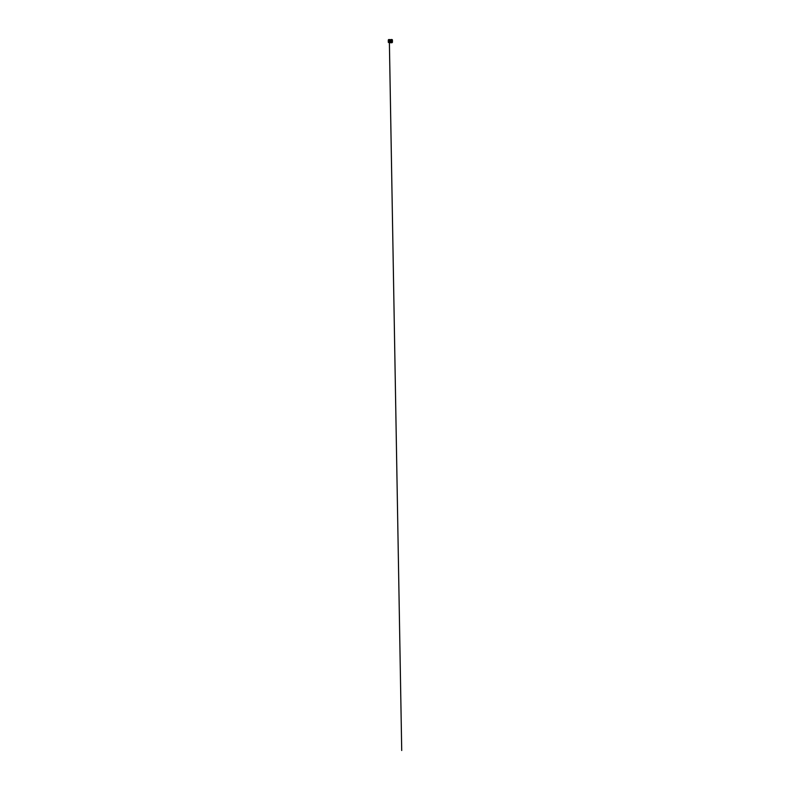 <?xml version="1.0" encoding="UTF-8"?>
<svg xmlns="http://www.w3.org/2000/svg" width="790" height="790" viewBox="0 0 790 790"><rect width="100%" height="100%" fill="white"/><g stroke="black" fill="none" stroke-linecap="round" stroke-linejoin="round"><path stroke-width="0.59" stroke-dasharray="3.95 2.96" d="M388.818 42.611L388.917 42.611A92.025 92.025 0 0 1 388.581 42.611L388.344 42.314A58.282 58.282 0 0 1 388.344 39.954L388.581 39.707A91.986 91.986 0 0 1 392.136 39.707L388.423 39.964L388.473 42.423L392.126 42.462L392.166 40.369L391.672 42.305C390.961 41.643 389.756 41.643 389.045 42.305L388.601 41.929C389.124 41.564 389.124 40.705 388.601 40.349L391.751 39.885L389.036 39.954C389.756 40.626 390.961 40.626 391.672 39.964L392.126 40.339C391.593 40.705 391.593 41.574 392.126 41.929L392.116 39.796A91.887 91.887 0 0 0 388.591 39.806L388.423 39.964A58.184 58.184 0 0 0 388.443 42.314L388.591 42.462A91.887 91.887 0 0 0 392.126 42.462L392.275 42.314A58.184 58.184 0 0 0 392.275 39.954L391.82 39.806A91.877 91.877 0 0 0 391.188 39.796L391.188 39.796A91.877 91.877 0 0 1 391.82 39.806L389.529 39.796A91.877 91.877 0 0 0 388.897 39.806L388.581 39.618M391.563 42.67L391.09 42.62A92.025 92.025 0 0 0 391.208 42.62L391.208 42.62A92.025 92.025 0 0 1 390.853 42.62L391.287 42.532A91.907 91.907 0 0 0 391.741 42.492L392.136 42.611A92.025 92.025 0 0 1 391.8 42.611L391.968 42.709M388.749 42.67L388.562 42.63A92.025 92.025 0 0 0 388.799 42.611L388.996 42.502A91.907 91.907 0 0 0 389.44 42.502L389.865 42.62A92.025 92.025 0 0 1 389.51 42.62L389.697 42.502A91.907 91.907 0 0 1 389.707 42.502L389.045 42.541A91.966 91.966 0 0 0 389.46 42.561L391.968 42.67M389.835 39.618L389.885 39.648A92.015 92.015 0 0 1 390.843 39.658L391.82 39.836M392.008 39.549L392.413 39.954A58.322 58.322 0 0 1 392.413 42.314L391.949 42.67M390.448 42.354L389.075 42.344C389.786 41.722 390.932 41.722 391.643 42.344L390.487 42.364M388.522 40.3L388.571 41.89C389.095 41.544 389.095 40.725 388.601 40.379L388.522 41.969L388.601 39.974L389.519 39.777A91.877 91.877 0 0 0 388.887 39.806L389.312 39.5L388.443 39.707L389.085 39.974C389.776 40.596 390.941 40.596 391.633 39.974L392.304 39.954L392.196 41.969L391.672 39.964L392.265 39.964A58.193 58.193 0 0 1 392.284 42.314L392.314 42.314A58.243 58.243 0 0 0 392.344 39.954L392.363 39.954A58.282 58.282 0 0 1 392.373 42.314L392.136 42.561A91.986 91.986 0 0 1 388.581 42.561L388.334 42.314A58.282 58.282 0 0 1 388.334 39.954L388.67 39.569M389.302 39.5L388.937 39.757A91.926 91.926 0 0 1 389.47 39.747L389.885 39.648A92.025 92.025 0 0 1 390.843 39.658L390.882 39.618M391.84 42.719L391.751 42.581A91.966 91.966 0 0 0 392.136 42.541L392.383 42.314A58.272 58.272 0 0 0 392.363 39.954A58.263 58.263 0 0 1 392.363 42.314A58.292 58.292 0 0 0 392.383 39.954L392.383 39.954A58.282 58.282 0 0 1 392.383 42.314L392.136 42.541A91.966 91.966 0 0 1 388.581 42.541L388.354 42.314A58.263 58.263 0 0 1 388.354 39.954L388.581 39.727A91.966 91.966 0 0 1 392.136 39.727L391.82 39.786A91.877 91.877 0 0 0 391.188 39.796L391.248 39.747A91.926 91.926 0 0 1 391.771 39.757L391.208 39.747A91.907 91.907 0 0 0 389.529 39.767L388.947 39.53L389.5 39.678M390.487 42.403L392.344 42.314A58.223 58.223 0 0 0 392.324 39.954L392.136 39.747A91.946 91.946 0 0 0 388.581 39.747L388.404 39.954A58.243 58.243 0 0 0 388.374 42.314L389.45 42.571A91.966 91.966 0 0 0 390.359 42.561A91.966 91.966 0 0 0 391.257 42.561L392.136 42.561A91.986 91.986 0 0 1 388.581 42.561L388.334 42.314A58.263 58.263 0 0 1 388.344 41.139A58.292 58.292 0 0 0 388.334 42.314A58.292 58.292 0 0 1 388.334 39.954L388.581 39.707A91.986 91.986 0 0 1 392.136 39.707A91.986 91.986 0 0 0 388.581 39.707L388.334 39.954A58.292 58.292 0 0 0 388.325 41.139A58.263 58.263 0 0 1 388.354 39.954A58.272 58.272 0 0 0 388.354 42.314L388.581 42.561A91.966 91.966 0 0 0 388.957 42.551L389.45 42.541A91.966 91.966 0 0 1 389.411 42.551L389.431 42.571A91.966 91.966 0 0 1 389.026 42.551L389.272 42.67M391.8 42.7L391.287 42.571A91.966 91.966 0 0 1 391.267 42.551L391.672 42.561A91.966 91.966 0 0 1 391.317 42.551L392.324 42.314A58.223 58.223 0 0 0 392.314 39.954L392.126 39.767A91.926 91.926 0 0 0 388.591 39.767L388.374 39.954A58.223 58.223 0 0 0 388.394 42.314L388.443 41.139L388.492 42.403L390.23 42.403M390.813 42.64L389.628 42.492A91.907 91.907 0 0 1 389.598 42.492L389.904 42.63A92.015 92.015 0 0 0 390.803 42.611L390.823 42.551A91.976 91.976 0 0 1 389.924 42.571L389.628 42.62A92.025 92.025 0 0 1 389.51 42.62L388.966 42.551A91.966 91.966 0 0 1 388.966 42.551A91.966 91.966 0 0 0 388.996 42.551L388.749 42.709M388.868 42.729L388.887 42.492A91.907 91.907 0 0 1 388.591 42.492A91.946 91.946 0 0 0 392.136 42.522A91.946 91.946 0 0 1 390.359 42.541A91.986 91.986 0 0 0 392.136 42.561L392.136 42.541A91.966 91.966 0 0 1 388.581 42.541A91.986 91.986 0 0 0 390.359 42.581A91.946 91.946 0 0 1 388.581 42.522A91.926 91.926 0 0 0 392.126 42.502A91.926 91.926 0 0 1 388.591 42.502A91.926 91.926 0 0 0 392.126 42.502L392.136 42.522A91.946 91.946 0 0 1 388.581 42.522L388.374 42.314A58.223 58.223 0 0 1 388.404 39.954A58.243 58.243 0 0 0 388.404 42.314A58.243 58.243 0 0 1 388.384 39.954A58.223 58.223 0 0 0 388.374 42.314L388.581 39.727A91.926 91.926 0 0 1 392.126 39.767A91.966 91.966 0 0 0 388.581 39.727A91.946 91.946 0 0 1 392.136 39.747A91.926 91.926 0 0 0 388.591 39.767L388.581 39.747A91.966 91.966 0 0 1 392.136 39.727L392.334 39.954A58.223 58.223 0 0 1 392.314 42.314L388.374 42.314A58.223 58.223 0 0 1 388.404 39.954L388.581 39.747A91.946 91.946 0 0 1 392.136 39.747L392.363 39.954A58.292 58.292 0 0 1 392.383 42.314L392.136 42.541A91.966 91.966 0 0 1 391.761 42.551L391.563 42.739M390.862 42.63L391.08 42.502A91.907 91.907 0 0 0 391.119 42.492L391.119 42.492A91.907 91.907 0 0 1 391.02 42.502L391.02 42.502A91.907 91.907 0 0 0 391.01 42.502L389.697 42.63L390.813 42.63A92.015 92.015 0 0 1 389.914 42.611L391.731 42.571A91.966 91.966 0 0 0 391.751 42.551A91.966 91.966 0 0 1 391.722 42.551L391.267 42.571A91.966 91.966 0 0 0 391.692 42.551L391.267 42.571A91.966 91.966 0 0 1 389.46 42.551L388.966 42.571A91.966 91.966 0 0 1 388.581 42.541L388.354 42.314A58.263 58.263 0 0 1 388.354 39.954L388.581 39.727A91.966 91.966 0 0 1 392.136 39.727L392.344 39.954A58.243 58.243 0 0 1 392.334 42.314L392.324 42.314A58.233 58.233 0 0 0 392.334 41.139A58.223 58.223 0 0 1 392.314 42.314L392.324 42.314A58.243 58.243 0 0 0 392.324 39.954A58.243 58.243 0 0 1 392.344 42.314L392.126 42.502A91.926 91.926 0 0 1 388.591 42.502A91.936 91.936 0 0 0 392.136 42.512A91.916 91.916 0 0 1 388.591 42.492L388.591 42.512A91.926 91.926 0 0 0 392.126 42.502L392.136 42.532A91.936 91.936 0 0 1 388.591 42.512L388.404 42.314A58.213 58.213 0 0 1 388.404 39.954A58.243 58.243 0 0 0 388.384 42.314L388.591 42.502A91.916 91.916 0 0 0 388.887 42.502L389.292 42.739M391.751 39.885L391.682 39.944C390.961 40.616 389.756 40.616 389.045 39.964L391.652 39.915L390.359 40.448L389.055 39.925L391.633 39.925L390.359 40.418L388.897 39.836M388.808 39.549L388.344 39.954A58.282 58.282 0 0 0 388.344 42.314L388.325 42.314A58.272 58.272 0 0 1 388.354 39.954A58.292 58.292 0 0 0 388.334 42.314A58.282 58.282 0 0 1 388.344 39.954L388.581 39.698A91.976 91.976 0 0 1 392.136 39.717A91.986 91.986 0 0 0 388.581 39.698A91.986 91.986 0 0 1 392.136 39.707L392.383 39.954A58.263 58.263 0 0 1 392.363 42.314A58.292 58.292 0 0 0 392.383 39.954A58.263 58.263 0 0 1 392.363 42.314A58.292 58.292 0 0 0 392.393 39.954L392.136 39.698A91.996 91.996 0 0 0 388.581 39.698L388.325 39.954A58.292 58.292 0 0 0 388.325 42.314L388.305 42.314A58.322 58.322 0 0 1 388.305 39.954L388.897 39.757A91.916 91.916 0 0 0 388.591 39.767L388.591 39.777A91.887 91.887 0 0 1 392.126 39.796L392.126 39.767A91.926 91.926 0 0 0 388.591 39.767L388.591 39.767A91.926 91.926 0 0 1 392.126 39.767L392.314 39.954A58.223 58.223 0 0 1 392.324 41.139A58.243 58.243 0 0 0 392.334 39.954L392.136 39.757A91.936 91.936 0 0 0 388.591 39.757L392.235 39.777L392.126 42.492A91.916 91.916 0 0 1 391.83 42.502L391.633 42.305C390.932 41.673 389.786 41.673 389.085 42.305L388.423 42.305A58.184 58.184 0 0 1 388.443 39.954L388.591 39.796A91.916 91.916 0 0 1 392.126 39.777L392.304 39.954A58.184 58.184 0 0 1 392.275 42.314L388.433 42.314A58.193 58.193 0 0 1 388.433 39.954L388.591 40.349C389.115 40.705 389.115 41.564 388.591 41.919L388.522 41.969M390.023 41.12L390.695 41.139L390.023 41.12M388.966 42.384L390.359 41.821L391.751 42.384L389.105 42.324C389.796 41.722 390.922 41.722 391.613 42.324L389.085 42.354L390.359 41.85L391.652 42.334C390.941 41.712 389.776 41.712 389.075 42.334L391.751 42.384M392.126 39.796L392.126 39.767A91.916 91.916 0 0 0 391.83 39.767L391.188 39.757A91.916 91.916 0 0 0 389.529 39.757L388.887 39.806A91.877 91.877 0 0 1 389.529 39.796L388.887 39.806A91.877 91.877 0 0 1 389.529 39.796L388.897 39.806A91.907 91.907 0 0 0 388.591 39.777L388.591 39.796A91.877 91.877 0 0 1 392.126 39.806L392.126 39.796A91.907 91.907 0 0 0 391.83 39.777L391.238 39.796L391.81 39.826M392.196 41.969L392.116 40.379C391.623 40.725 391.623 41.544 392.116 41.89L392.196 40.3M389.105 42.324L391.613 42.324M389.085 39.974L389.055 39.944C389.786 40.547 390.932 40.547 391.643 39.925L389.075 39.934C389.776 40.557 390.941 40.557 391.643 39.934L391.613 39.944C390.922 40.547 389.796 40.547 389.105 39.944M388.71 40.507L388.591 41.919M391.168 39.638L390.833 39.698A91.986 91.986 0 0 0 389.885 39.698A91.976 91.976 0 0 1 390.833 39.698A91.986 91.986 0 0 0 389.885 39.688L389.124 39.5M390.734 42.62L389.984 42.611M391.633 42.502L391.682 42.561A91.966 91.966 0 0 1 391.317 42.551L391.287 42.571A91.966 91.966 0 0 1 391.267 42.551L391.238 41.416L391.267 42.897L391.238 41.416L391.267 42.897L391.761 42.541L391.129 42.502A91.907 91.907 0 0 0 391.188 42.502L391.188 42.502M391.08 39.51L390.843 39.648A92.015 92.015 0 0 0 389.875 39.658A92.025 92.025 0 0 1 390.843 39.648L391.919 39.54M391.82 39.51L391.198 39.777A91.877 91.877 0 0 1 391.83 39.806L391.751 39.826M392.136 39.618L392.423 39.954A58.322 58.322 0 0 1 392.413 42.314L392.176 42.611M391.228 39.836L391.257 39.796A91.887 91.887 0 0 1 391.781 39.796L391.603 39.678M389.075 42.344L389.045 42.305C389.756 41.653 390.961 41.653 391.672 42.305L391.643 42.344M392.126 41.919L392.146 41.91C391.603 41.564 391.603 40.705 392.126 40.349L392.008 40.507M388.601 42.443L388.591 42.462A91.887 91.887 0 0 0 392.126 42.472L392.116 42.472A91.877 91.877 0 0 1 388.591 42.462M388.937 42.769L389.5 42.512A91.907 91.907 0 0 0 389.589 42.502L389.44 42.502M389.391 42.502L388.957 42.561A91.966 91.966 0 0 1 388.966 42.551L389.697 42.502A91.907 91.907 0 0 1 389.638 42.502L389.45 42.739M390.961 42.66L390.971 42.502A91.907 91.907 0 0 1 389.756 42.502L389.904 42.64M390.122 42.719L389.924 42.581A91.976 91.976 0 0 0 390.793 42.581L390.793 42.581A91.986 91.986 0 0 1 389.924 42.581L389.737 42.64M390.596 42.719L391.198 42.7M391.623 42.611L390.675 42.551M388.799 39.54L388.334 39.954A58.292 58.292 0 0 0 388.334 42.314L388.581 42.561A91.986 91.986 0 0 0 392.136 42.571A91.976 91.976 0 0 1 388.581 42.551A91.996 91.996 0 0 0 392.136 42.571A91.986 91.986 0 0 1 388.581 42.561L388.581 42.561A91.966 91.966 0 0 0 388.957 42.551L389.045 42.571A91.966 91.966 0 0 0 389.401 42.551L389.154 42.739M391.257 42.611L391.257 42.581A91.966 91.966 0 0 1 389.46 42.551L389.026 42.7M391.445 42.591L391.751 42.571A91.966 91.966 0 0 1 391.722 42.551A91.966 91.966 0 0 0 392.136 42.541L392.136 42.541A91.986 91.986 0 0 1 388.581 42.561L388.354 39.954A58.282 58.282 0 0 0 388.344 42.314L388.354 42.314A58.263 58.263 0 0 1 388.354 39.954L388.591 39.757A91.966 91.966 0 0 1 392.136 39.727L392.353 39.954A58.233 58.233 0 0 1 392.324 42.314L388.581 42.541A91.976 91.976 0 0 0 392.136 42.551L392.373 42.314A58.282 58.282 0 0 0 392.373 39.954L392.136 39.707A91.986 91.986 0 0 0 388.581 39.707L388.591 39.767A91.926 91.926 0 0 1 392.126 39.767L392.344 39.954A58.233 58.233 0 0 1 392.304 42.314L391.82 42.512A91.907 91.907 0 0 0 392.126 42.492A91.926 91.926 0 0 1 388.591 42.502L388.433 42.314A58.213 58.213 0 0 1 388.413 39.954L388.404 39.954A58.233 58.233 0 0 0 388.394 42.314L388.364 42.314A58.233 58.233 0 0 1 388.394 39.954L388.404 39.954A58.223 58.223 0 0 0 388.404 42.314L388.394 42.314A58.233 58.233 0 0 1 388.394 39.954L388.581 39.747A91.936 91.936 0 0 1 392.136 39.757L392.324 39.954A58.213 58.213 0 0 1 392.314 42.314L392.324 42.314A58.223 58.223 0 0 0 392.314 39.954L392.304 39.954A58.213 58.213 0 0 1 392.324 42.314L392.373 42.314A58.282 58.282 0 0 0 392.393 41.139A58.282 58.282 0 0 1 392.373 42.314A58.292 58.292 0 0 0 392.393 41.139A58.272 58.272 0 0 1 392.363 42.314L392.383 42.314A58.282 58.282 0 0 0 392.373 39.954A58.272 58.272 0 0 1 392.383 41.139A58.292 58.292 0 0 0 392.383 39.954A58.282 58.282 0 0 1 392.393 41.139A58.282 58.282 0 0 0 392.373 39.954L392.136 39.717A91.976 91.976 0 0 0 388.581 39.717L388.344 39.954A58.282 58.282 0 0 0 388.344 42.314L388.769 42.67M388.542 42.611L388.295 42.314A58.332 58.332 0 0 1 388.295 39.954L388.789 39.51M389.46 39.826L389.46 39.796A91.887 91.887 0 0 0 388.937 39.796L388.947 39.757M392.423 42.314L392.423 42.314A58.322 58.322 0 0 0 392.423 41.139A58.332 58.332 0 0 1 392.423 42.314L392.423 42.314M392.423 39.954L392.413 39.954A58.332 58.332 0 0 1 392.433 41.139A58.322 58.322 0 0 0 392.413 39.954L392.423 39.954M388.295 42.314L388.305 42.314A58.322 58.322 0 0 1 388.305 39.954L388.305 39.944A58.322 58.322 0 0 0 388.305 42.314L388.295 42.314M392.324 42.314L392.363 39.954A58.263 58.263 0 0 1 392.363 42.314L392.344 42.314M392.136 39.717L388.581 39.707M389.756 42.512A91.916 91.916 0 0 0 390.961 42.512M389.065 42.739L389.579 42.719"/><path stroke-width="1.19" d="M391.218 42.433L391.692 42.541A91.966 91.966 0 0 0 391.722 42.551L391.761 42.512A91.907 91.907 0 0 1 391.277 42.502L391.8 42.769L392.126 41.9C391.623 41.544 391.623 40.725 392.116 40.369L391.188 39.777L392.136 39.638M391.218 42.709L391.257 42.561A91.966 91.966 0 0 1 391.257 42.551A91.966 91.966 0 0 0 391.267 42.561L389.529 42.492A91.907 91.907 0 0 0 391.188 42.502L391.751 42.541A91.966 91.966 0 0 0 391.761 42.551A91.966 91.966 0 0 1 391.692 42.551L392.413 42.314A58.322 58.322 0 0 0 392.433 41.139A58.322 58.322 0 0 0 392.413 39.954A58.332 58.332 0 0 1 392.423 42.314L392.393 42.314A58.302 58.302 0 0 0 392.393 39.954L391.929 39.53M388.591 42.502L388.591 42.482A91.907 91.907 0 0 0 388.887 42.492A91.926 91.926 0 0 1 388.591 42.502L388.423 42.305A58.203 58.203 0 0 1 388.394 39.954L388.591 39.767A91.926 91.926 0 0 1 388.897 39.757L389.529 39.777L388.413 39.954L388.423 42.305L389.065 42.314C389.776 41.663 390.941 41.673 391.633 42.295L392.304 42.314L392.294 39.964L391.633 39.974C390.941 40.606 389.776 40.606 389.075 39.974L388.601 40.369C389.095 40.725 389.095 41.544 388.601 41.9L389.44 42.492A91.907 91.907 0 0 1 388.976 42.492L389.5 42.433M390.932 42.709L389.47 42.433M388.591 39.767L388.601 39.796A91.907 91.907 0 0 1 388.897 39.777L389.51 39.757A91.926 91.926 0 0 1 391.188 39.757L391.406 39.569M388.789 39.53L388.325 39.954A58.302 58.302 0 0 0 388.305 41.139A58.302 58.302 0 0 0 388.325 42.314L388.295 42.314A58.332 58.332 0 0 1 388.285 41.139A58.322 58.322 0 0 0 388.305 42.314L388.325 42.314M389.46 39.826L391.82 39.806A91.907 91.907 0 0 1 392.126 39.786L392.324 39.954A58.223 58.223 0 0 1 392.324 42.314L392.126 42.502A91.926 91.926 0 0 1 391.83 42.512A91.907 91.907 0 0 0 392.126 42.482L392.126 42.502M391.8 42.482L391.257 42.561A91.966 91.966 0 0 1 391.257 42.551L391.751 42.551A91.966 91.966 0 0 1 391.692 42.551L391.692 42.551M389.065 42.314L389.075 42.295C389.796 41.702 390.932 41.702 391.623 42.314L389.065 42.314L391.603 42.334C390.912 41.742 389.806 41.742 389.115 42.334L389.115 42.334M389.529 42.502L389.51 42.512A91.926 91.926 0 0 0 391.188 42.522M389.282 39.569L389.835 39.638M388.897 39.786L391.761 39.826L389.075 39.934C389.786 40.566 390.922 40.566 391.623 39.954L391.633 39.974M388.917 39.589L388.325 39.954M390.843 39.678L390.843 39.658A92.025 92.025 0 0 0 389.875 39.658A92.025 92.025 0 0 1 390.833 39.648L390.843 39.678A92.005 92.005 0 0 0 389.875 39.678L389.747 39.569M392.215 41.949L392.215 40.32L392.215 41.949M392.146 41.89L392.146 41.86C391.652 41.544 391.652 40.725 392.146 40.379L392.126 40.349M390.053 41.139L390.665 41.139L390.053 41.139M388.571 41.89L388.502 40.32L388.591 41.88C389.065 41.544 389.065 40.725 388.571 40.379L388.581 40.359M388.957 39.846L389.115 39.934C389.806 40.527 390.912 40.527 391.603 39.934M391.909 39.5L391.406 39.5L391.909 39.53M388.7 39.569L388.295 39.954A58.322 58.322 0 0 0 388.285 41.139A58.332 58.332 0 0 1 388.295 39.954L388.305 39.954A58.332 58.332 0 0 0 388.295 42.314L388.295 39.954L388.295 42.314M389.816 42.729L390.912 42.69M389.47 42.709L389.924 42.62A92.005 92.005 0 0 0 390.803 42.601A92.025 92.025 0 0 1 389.924 42.62L389.786 42.709M390.112 42.729L390.606 42.729M389.46 42.532L388.947 42.482M388.394 39.954L388.413 39.954A58.203 58.203 0 0 0 388.394 42.314M391.218 42.769L389.924 42.62A92.025 92.025 0 0 0 390.793 42.62L389.924 42.62A92.025 92.025 0 0 0 390.793 42.62L391.208 42.64M391.257 39.836L391.218 39.786A91.907 91.907 0 0 0 389.529 39.777L389.5 39.757M389.5 39.678L388.917 39.678M392.136 42.62L392.423 42.314A58.332 58.332 0 0 0 392.423 39.954L392.136 39.618M392.324 39.954L392.304 39.954A58.203 58.203 0 0 1 392.304 42.314L392.324 42.314M391.8 39.589L391.218 39.678M392.393 42.314L392.275 39.698M390.833 39.648L390.833 39.648A92.025 92.025 0 0 0 389.885 39.648L390.833 39.648L389.885 39.648M392.423 42.314L392.423 39.954M391.791 42.532L391.257 42.532M389.401 42.769L401.715 750.5L389.391 42.62"/></g></svg>
